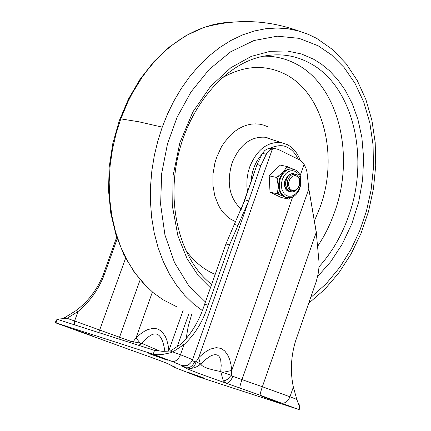 <?xml version="1.0" encoding="UTF-8"?>
<svg xmlns="http://www.w3.org/2000/svg" width="431" height="431" viewBox="0 0 431 431"><rect width="100%" height="100%" fill="white"/><g stroke="black" fill="none" stroke-linecap="round" stroke-linejoin="round"><path stroke-width="0.65" d="M274.903 148.555L272.139 148.038L269.224 148.383L266.811 149.142L264.742 150.564L262.571 153.285L257.221 164.076L257.113 164.389L260.787 165.698L248.639 201.045L229.432 245.018L208.119 305.293C203.001 321.354 194.99 334.434 184.08 344.541L172.896 351.847L170.428 352.817L162.018 354.557L157.417 354.74L153.183 354.244L55.432 322.7L55.33 322.248L57.07 319.199L67.085 318.288L64.806 317.566L75.737 310.799C87.908 301.829 97.013 289.934 103.047 275.118L116.709 237.179M129.876 349.751L55.976 322.964L57.291 319.333L154.546 350.408L153.183 354.244L171.877 361.345C175.455 361.932 178.315 359.734 180.465 354.751L170.342 351.033L162.87 351.346L154.546 350.408M275.366 401.358L261.854 396.439L277.893 401.875L280.22 402.85L275.366 401.358L275.495 400.986M188.676 372.54L204.235 378.111L188.676 372.54M76.314 330.108L92.762 336.013L77.397 330.798L74.498 329.596L76.314 330.108M165.795 359.643L148.803 353.544L165.159 359.082L167.918 360.235L165.795 359.643L165.892 359.362M130.528 349.977L130.07 349.821C156.943 359.287 170.477 364.4 170.681 365.17L174.733 366.953L174.41 367.352L199.618 377.179L298.247 409.326L260.157 395.227L225.919 383.1C199.715 373.898 186.106 368.737 185.082 367.611L180.88 365.736L181.289 365.294L171.877 361.345M239.851 388.105C239.609 387.34 240.32 384.511 241.99 379.603L232.821 376.301C230.86 381.106 228.559 383.369 225.919 383.1L223.317 380.945L220.72 371.533C208.081 369.114 201.449 366.571 200.819 363.904L197.495 366.404L193.589 367.993L190.421 368.451L185.082 367.611C189.317 368.478 192.517 366.501 194.677 361.679L192.21 360.612M298.247 409.326L299.502 409.245L299.534 406.945L296.797 399.413L293.349 387.038C290.16 372.034 290.882 356.728 295.521 341.126L316.235 281.562L318.1 274.175L318.892 268.114L319.01 262L316.252 232.363L308.822 188.816L316.429 232.832L316.252 232.363L262.366 386.742L241.99 379.603L308.822 188.816L306.991 172.044L305.951 168.295L304.108 164.356L299.739 159.976L278.297 149.417L274.714 148.55L272.457 148.808L269.881 148.291M167.702 363.619L170.143 364.955M61.994 318.784L64.806 317.566M190.421 368.451L192.662 367.735L194.591 365.844L196.127 361.776L194.677 361.679M199.311 365.197L200.35 363.899L196.127 361.776L198.691 357.698L200.35 363.899L200.819 363.904L205.587 359.459L210.468 356.087L212.871 355.047L215.144 354.621L217.154 354.945L218.781 356.038L219.955 357.805L220.71 360.063L221.195 365.488L220.72 371.533L222.59 372.422L231.759 370.45L230.951 364.502L229.701 359.632L228.198 355.887L224.81 350.996L220.866 348.372L216.238 347.645L210.576 349.035L207.042 350.866L203.023 353.732L198.691 357.698L272.457 148.808L269.731 149.966L267.123 152.579L260.787 165.698M223.317 380.945L225.634 380.347L227.546 379.242L231.264 375.245L222.59 372.422L220.99 373.494M232.821 376.301L231.264 375.245L231.759 370.45L292.719 196.795M299.308 406.099L299.685 407.343L299.895 405.663L298.516 403.707M57.291 319.333L57.824 319.506M138.583 345.306L141.993 343.453L160.111 351.195M288.765 199.16L290.537 197.543L287.283 198.405L288.765 199.16L281.211 197.479L270.021 192.172L269.208 175.891L279.638 164.976L287.208 166.544L285.839 168.235L289.109 167.411L287.208 166.544M191.833 313.892L188.196 326.536L186.02 339.138M75.737 310.799L78.022 311.511C89.594 301.964 98.273 289.885 104.065 275.285L103.047 275.118M117.227 238.715L104.065 275.285M74.347 324.785L74.552 321.133L78.022 311.511L67.085 318.288L130.873 341.309L141.993 343.453C154.309 328.47 161.937 331.116 164.874 351.378M170.342 351.033L181.516 343.744L184.08 344.541L180.465 354.751C188.406 357.811 192.42 359.529 192.495 359.912L248.304 201.994M208.119 305.293L204.655 304.167C199.639 319.931 191.924 333.125 181.516 343.744M204.655 304.167L225.968 243.935L229.432 245.018M248.639 201.045L244.916 199.725L225.968 243.935M244.318 201.417L257.113 164.389L241.177 209.45M167.056 351.324L168.882 350.516L168.85 351.2M133.157 343.572L133.157 341.702L136.018 337.899L140.307 343.308L140.608 344.267M183.175 310.245L168.882 350.516L168.047 344.805L166.813 340.113L165.315 336.444L161.927 331.611L158.01 329.02L153.42 328.266L147.79 329.575L144.331 331.32L140.398 334.036L136.018 337.899L152.407 291.997M298.43 172.648L298.338 171.985L297.417 171.495M289.109 167.411L292.821 169.027M292.654 169.011L289.077 168.866L285.214 170.525L283.205 172.255L279.477 178.477L278.372 185.928L278.976 189.688L280.974 193.891L284.336 196.757L279.477 194.699L277.656 191.412L278.372 185.928L277.095 180.002L278.561 175.859L283.205 172.255L285.839 168.235M269.213 175.864L276.767 177.475L277.095 180.002M278.561 175.859L276.767 177.475M270.021 192.172L277.569 193.848L279.477 194.699M277.656 191.412L277.569 193.848M287.283 198.405L284.385 196.778L286.453 197.425M310.654 297.643L326.219 283.711L339.822 267.252L351.093 249.166L359.923 230.267L366.474 210.915L371.107 189.985L373.44 167.831L373.09 145.188L369.852 122.921L363.737 102.018L354.993 83.312L344.094 67.516L331.606 54.969L318.132 45.772L299.06 38.327L277.3 36.182L253.978 40.525L230.693 51.785L209.202 69.413L191.019 91.916L177.082 117.275L167.476 143.922L161.684 173.364L160.623 204.466L164.944 235.003L174.533 262.587L188.503 285.279L205.431 301.98M316.483 38.278L307.847 34.135L298.543 30.946L288.167 28.796L277.23 28.004L265.862 28.71L254.22 31L242.497 34.927L230.881 40.487L219.573 47.615L208.776 56.202L198.659 66.078L189.376 77.041L181.036 88.872L173.715 101.317L167.454 114.15L162.25 127.145L157.875 140.824L154.368 155.327L151.879 170.477L150.538 186.079L150.446 201.87L151.669 217.585L154.228 232.929L158.096 247.626L163.204 261.407L169.431 274.051L176.635 285.381L184.635 295.267L193.239 303.65L202.268 310.525M176.419 306.603L163.037 299.766L153.15 292.622L143.738 283.706L135.038 273.044L127.296 260.717L120.728 246.882L115.535 231.797L111.839 215.753L109.722 199.106L109.178 182.216L110.147 165.445L112.513 149.126L116.122 133.524L120.777 118.87L127.84 101.975L132.075 93.646L141.939 77.558L147.547 69.941L153.571 62.7L159.987 55.895L166.749 49.597L173.817 43.865L181.139 38.742L188.659 34.27L196.32 30.482L204.062 27.401C235.892 18.608 267.382 19.794 298.543 30.946L308.046 34.27L317.124 38.682L332.613 49.581L346.071 63.648L357.229 80.457L365.892 99.545L371.915 120.427L375.207 142.591L375.719 165.509L373.467 188.659L368.516 211.502L360.968 233.51L350.99 254.166L338.782 272.985L324.586 289.503L308.693 303.279M146.923 286.992L134.289 272.214L123.875 254.716L115.977 234.922L110.805 213.329L108.515 190.486L109.188 166.991L112.82 143.485L119.312 120.599L128.497 98.963L140.118 79.142L153.867 61.665L169.388 46.984L186.267 35.461L204.062 27.401L212.224 24.928L218.323 23.592L224.368 22.687L232.309 22.148M289.352 177.076C286.76 180.562 286.48 184.344 288.517 188.422M299.47 185.088L299.405 178.251L296.259 174.496C292.514 173.461 289.702 175.363 287.816 180.206C286.707 185.352 287.795 188.87 291.081 190.744C294.465 191.779 297.148 190.179 299.119 185.955L299.259 185.578C300.493 181.149 299.707 177.895 296.9 175.816C299.561 177.189 300.418 180.277 299.47 185.088L299.222 185.788C297.293 189.947 294.809 191.967 291.771 191.86C286.755 190.621 284.929 186.596 286.297 179.786C287.768 175.843 290.031 173.779 293.08 173.591L295.197 174.167M299.265 185.524L297.686 188.374L296.609 189.435L294.168 190.572L291.728 190.233L289.783 188.482L288.716 185.659L288.748 182.329L289.864 179.151L291.846 176.764L294.298 175.632L295.547 175.622L297.789 176.71L299.324 179.059L299.723 180.567L299.847 182.205L299.265 185.524M290.758 191.72C286.286 189.915 284.74 185.923 286.103 179.743C287.531 175.832 289.788 173.768 292.886 173.553L293.813 173.666M289.255 191.375L289.869 191.456M289.799 191.461L288.291 191.046L285.419 187.894C283.83 183.202 284.832 179.134 288.42 175.692M290.165 191.563C285.629 191.213 283.83 187.647 284.762 180.869L288.506 175.498M286.847 144.38L280.7 142.472C267.058 141.772 256.72 149.934 249.678 166.959L248.148 172.152L246.995 179.28L246.893 186.391L247.507 191.547M251.052 181.516C251.817 170.617 255.464 161.528 261.989 154.26M269.553 148.334C277.424 145.069 283.479 144.827 287.714 147.607C291.501 149.083 295.063 152.989 298.403 159.319M272.074 139.612L264.844 137.214C250.433 136.444 239.517 144.994 232.099 162.864C226.307 182.744 229.367 198.179 241.274 209.17M235.633 221.712L230.709 219.174L227.202 216.556L223.985 213.383L221.108 209.703L218.603 205.555L214.848 196.083L212.925 185.443L212.946 174.183L214.918 162.902L216.61 157.434L221.275 147.208L224.195 142.586L231.011 134.607L234.809 131.358L238.812 128.659L242.955 126.536L247.195 125.017L251.467 124.128L255.728 123.864L259.915 124.23L263.977 125.216L267.866 126.816M185.055 249.129C193.207 260.847 203.082 269.197 214.676 274.17L215.193 274.385M314.409 221.001L320.19 206.95C338.906 155.731 323.449 93.457 285.403 74.315C265.13 64.074 243.898 65.35 221.706 78.146M263.508 56.175C275.102 55.976 285.974 58.584 296.135 63.993C338.454 85.634 355.397 155.058 334.607 212.138L330.652 222.331L327.253 229.718L323.492 236.845L317.954 245.88M211.643 284.428C181.887 261.466 166.845 209.671 177.319 159.341C187.663 108.957 221.992 67.252 258.174 57.431C276.46 52.657 293.533 54.484 309.388 62.91C352.838 85.295 370.1 156.906 348.706 215.807C341.778 235.536 331.87 252.555 318.978 266.864M211.643 284.417L209.116 282.364M317.609 276.535L330.701 261.762L342.349 243.941L351.868 223.678L358.727 201.875L362.638 179.576L363.608 157.821L361.873 137.505L357.881 119.263L352.143 103.445L345.193 90.16L337.5 79.315L329.456 70.711L321.359 64.074L313.429 59.112L301.538 54.01L287.208 50.993L270.35 51.294L251.257 56.391L230.811 67.737L210.619 86.297L192.883 111.882L179.846 142.758L173.036 175.87L172.707 207.807L177.906 235.849L187.006 258.552L198.308 275.695L210.436 287.838M264.305 397.15L264.208 397.42M277.995 401.913L277.903 402.182M199.855 376.764L199.973 376.425M77.397 330.798L77.505 330.491M88.592 334.747L88.721 334.386M163.284 358.829L163.424 358.436M151.712 354.395L151.599 354.713M260.157 395.227C259.963 394.478 260.701 391.65 262.366 386.742L289.961 396.789L293.349 387.038M281.518 402.974C285.112 403.605 287.924 401.547 289.961 396.789L296.797 399.413M183.008 370.908L182.696 370.795M174.41 367.352L171.398 365.45M74.439 329.936L74.132 329.817M181.289 365.294C185.993 366.533 189.592 365.062 192.086 360.871L192.495 359.912M180.88 365.736L183.611 366.231L185.691 366.016L188.266 364.971L189.909 363.683M300.121 175.713L304.108 164.356M130.873 341.309L130.485 342.72M118.886 339.014L140.167 279.751M98.747 332.581L125.615 258.131M237.939 225.494L234.345 224.346M262.571 153.285L266.035 154.314M177.055 347.057L189.182 312.841L177.055 347.057M292.665 169L290.763 168.731L295.154 169.846C306.123 174.824 300.509 198.777 288.247 197.705L285.15 196.935C279.595 193.293 277.979 187.199 280.295 178.655C282.801 172.405 286.567 169.151 291.588 168.898L294.335 169.475M295.348 171.36L297.945 173.418L300.111 177.658L300.628 180.697L300.509 184.166L299.647 187.722L298.107 190.944L296.097 193.497L293.888 195.216L291.733 196.137L288.129 196.224L285.435 194.931L284.137 193.697L281.939 189.457L281.411 186.402L281.524 182.906L282.391 179.323L283.954 176.08L285.985 173.521L288.21 171.807L290.375 170.902L292.32 170.649L295.348 171.36M120.777 118.87L138.766 121.763L162.25 127.145M300.159 160.197C297.487 152.962 293.177 147.758 287.235 144.584L264.844 137.214L269.822 138.443M65.566 318.455L63.341 318.676M257.221 164.076L241.166 209.477M272.139 148.038L274.714 148.55"/></g></svg>
